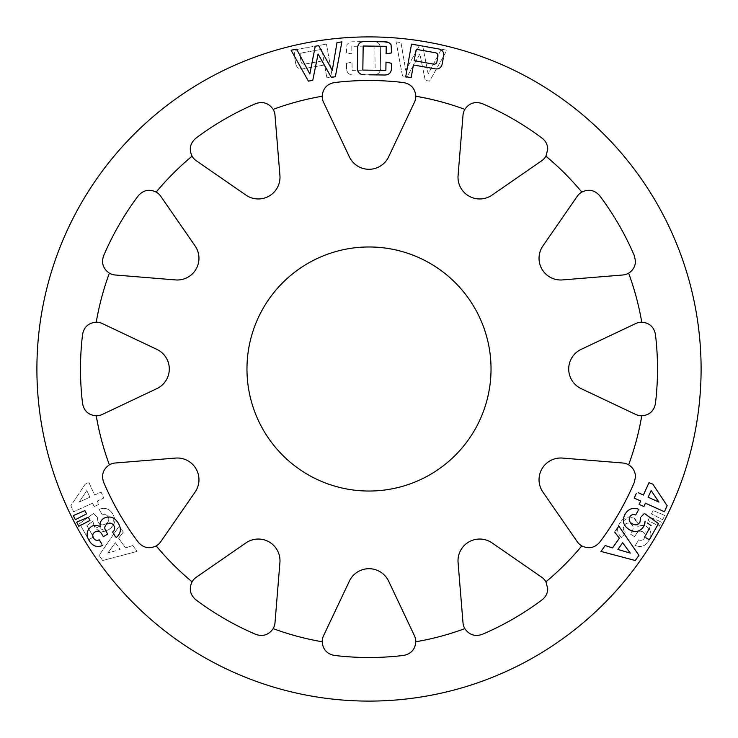 <?xml version="1.0" encoding="UTF-8"?>
<svg xmlns="http://www.w3.org/2000/svg" width="738" height="738" viewBox="0 0 738 738"><rect width="100%" height="100%" fill="white"/><g stroke="black" fill="none" stroke-linecap="round" stroke-linejoin="round"><path stroke-width="0.55" stroke-dasharray="3.69 2.77" d="M545.917 581.812A13.838 13.838 0 0 0 541.775 577.291L492.043 542.891A21.697 21.697 0 0 0 458.077 562.504L463.003 622.771A13.838 13.838 0 0 0 464.839 628.628A276.75 276.75 0 0 1 415.808 641.765C415.18 649.357 411.121 653.914 403.631 655.427A288.521 288.521 0 0 1 334.369 655.427C326.888 653.923 322.829 649.366 322.192 641.765A276.75 276.75 0 0 1 273.161 628.628C268.816 634.892 263.023 636.802 255.782 634.376A288.521 288.521 0 0 1 195.791 599.736C190.063 594.69 188.827 588.721 192.083 581.812A276.75 276.75 0 0 1 156.188 545.917C149.288 549.173 143.32 547.937 138.264 542.209A288.521 288.521 0 0 1 103.624 482.218C101.189 474.986 103.108 469.193 109.372 464.839A276.75 276.75 0 0 1 96.235 415.808C88.643 415.18 84.086 411.121 82.573 403.631A288.521 288.521 0 0 1 82.573 334.369C84.077 326.888 88.634 322.829 96.235 322.192A276.75 276.75 0 0 1 109.372 273.161C103.108 268.816 101.198 263.023 103.624 255.782A288.521 288.521 0 0 1 138.264 195.791C143.31 190.063 149.279 188.827 156.188 192.083A276.75 276.75 0 0 1 192.083 156.188C188.827 149.288 190.063 143.32 195.791 138.264A288.521 288.521 0 0 1 255.782 103.624C263.014 101.189 268.807 103.108 273.161 109.372A276.75 276.75 0 0 1 322.192 96.235C322.82 88.643 326.879 84.086 334.369 82.573A288.521 288.521 0 0 1 403.631 82.573C411.112 84.077 415.171 88.634 415.808 96.235A276.75 276.75 0 0 1 464.839 109.372C469.184 103.108 474.977 101.198 482.218 103.624A288.521 288.521 0 0 1 542.209 138.264C545.788 141.087 547.633 144.777 547.744 149.325L545.917 156.188A276.75 276.75 0 0 1 581.812 192.083C588.712 188.827 594.68 190.063 599.736 195.791A288.521 288.521 0 0 1 634.376 255.782L635.483 261.206C635.317 266.4 633.029 270.385 628.628 273.161A276.75 276.75 0 0 1 641.765 322.192C649.357 322.82 653.914 326.879 655.427 334.369A288.521 288.521 0 0 1 655.427 403.631C653.923 411.112 649.366 415.171 641.765 415.808A276.75 276.75 0 0 1 628.628 464.839A13.838 13.838 0 0 0 622.771 463.003L562.504 458.077A21.697 21.697 0 0 0 542.891 492.043L577.291 541.775A13.838 13.838 0 0 0 581.812 545.917A276.75 276.75 0 0 1 545.917 581.812L547.744 588.675C547.642 593.223 545.797 596.913 542.209 599.736A288.521 288.521 0 0 1 482.218 634.376C474.986 636.811 469.193 634.892 464.839 628.628M415.808 641.765A13.838 13.838 0 0 0 414.479 635.778L388.612 581.12A21.697 21.697 0 0 0 349.388 581.12L323.521 635.778A13.838 13.838 0 0 0 322.192 641.765M628.628 464.839C633.029 467.606 635.307 471.591 635.483 476.794L634.376 482.218A288.521 288.521 0 0 1 599.736 542.209C594.69 547.937 588.721 549.173 581.812 545.917M322.192 96.235A13.838 13.838 0 0 0 323.521 102.222L349.388 156.88A21.697 21.697 0 0 0 388.612 156.88L414.479 102.222A13.838 13.838 0 0 0 415.808 96.235M246.972 369A122.028 122.028 0 0 0 369 491.028A122.028 122.028 0 0 0 491.028 369A122.028 122.028 0 0 0 369 246.972A122.028 122.028 0 0 0 246.972 369M369 36.9A332.1 332.1 0 0 1 701.1 369A332.1 332.1 0 0 1 369 701.1A332.1 332.1 0 0 1 36.9 369A332.1 332.1 0 0 1 369 36.9M273.161 628.628A13.838 13.838 0 0 0 274.997 622.771L279.923 562.504A21.697 21.697 0 0 0 245.957 542.891L196.225 577.291A13.838 13.838 0 0 0 192.083 581.812M156.188 545.917A13.838 13.838 0 0 0 160.709 541.775L195.109 492.043A21.697 21.697 0 0 0 175.496 458.077L115.229 463.003A13.838 13.838 0 0 0 109.372 464.839M96.235 415.808A13.838 13.838 0 0 0 102.222 414.479L156.88 388.612A21.697 21.697 0 0 0 156.88 349.388L102.222 323.521A13.838 13.838 0 0 0 96.235 322.192M109.372 273.161A13.838 13.838 0 0 0 115.229 274.997L175.496 279.923A21.697 21.697 0 0 0 195.109 245.957L160.709 196.225A13.838 13.838 0 0 0 156.188 192.083M192.083 156.188A13.838 13.838 0 0 0 196.225 160.709L245.957 195.109A21.697 21.697 0 0 0 279.923 175.496L274.997 115.229A13.838 13.838 0 0 0 273.161 109.372M643.887 506.572L645.427 503.168L664.403 511.766L666.589 506.941M636.377 493.307L634.21 498.076L640.685 501.01L639.136 504.414L642.936 506.139M667.143 505.742L652.807 484.137L648.979 482.717L643.388 495.041L638.213 492.698M614.671 532.061L619.394 538.168L612.522 547.91L605.16 545.53L600.99 551.443L635.289 560.511L638.923 555.363L618.841 526.139L615.501 530.871M443.575 56.337C444.193 51.946 442.274 49.437 437.809 48.791L411.536 44.114L405.725 76.706L411.158 77.674L413.418 64.972L434.267 68.689C438.686 69.612 441.361 67.914 442.274 63.597L443.317 57.785M645.833 537.753L649.339 539.736L658.471 523.583L644.403 513.417L641.414 516.535M649.781 527.873L644.597 537.043M647.429 522.938L651.082 525.585M645.021 522.845L645.113 521.259M638.868 509.321C632.973 507.117 628.352 508.796 624.985 514.358C621.857 520.622 623.25 525.696 629.154 529.561C635.141 532.928 640.04 531.83 643.85 526.286M635.667 514.986L638.167 510.567M640.667 517.32L639.994 522.034C638.13 524.976 635.649 525.613 632.549 523.934C629.496 522.393 628.555 520.087 629.745 517.015M384.092 41.789L372.505 41.531C377.893 41.236 380.522 43.819 380.402 49.271L380.642 66.78C380.965 72.176 378.409 74.824 372.976 74.741L383.631 74.999C389 75.304 391.61 72.721 391.463 67.259L391.518 63.33L385.992 62.093L385.882 70.387L362.838 70.073L363.17 46.005L386.214 46.319L386.112 53.856M387.219 53.662L391.657 52.905L391.066 44.778L388.4 42.463M92.573 503.168L73.597 511.766L70.857 505.742L85.193 484.137L89.021 482.717L94.612 495.041L101.088 492.117L103.79 498.076L97.315 501.01L98.864 504.414L94.113 506.572L92.573 503.168L94.113 506.572L98.864 504.414L97.315 501.01L103.79 498.076L101.088 492.117L94.612 495.041L89.021 482.717L85.193 484.137L70.857 505.742L73.597 511.766L92.573 503.168M125.478 547.91L132.84 545.53L137.01 551.443L102.711 560.511L99.077 555.363L119.159 526.139L123.329 532.061L118.606 538.168L125.478 547.91L118.606 538.168L123.329 532.061L119.159 526.139L99.077 555.363L102.711 560.511L137.01 551.443L132.84 545.53L125.478 547.91M295.726 63.597L294.425 56.337C293.807 51.946 295.726 49.437 300.191 48.791L326.464 44.114L332.275 76.706L326.842 77.674L324.582 64.972L303.733 68.689C299.314 69.612 296.639 67.914 295.726 63.597C296.639 67.914 299.305 69.612 303.733 68.689L324.582 64.972L326.842 77.674L332.275 76.706L326.464 44.114L300.191 48.791C295.717 49.446 293.789 51.955 294.425 56.337L295.726 63.597M93.597 513.417L97.333 517.32L98.006 522.034C99.87 524.976 102.351 525.613 105.451 523.934C108.504 522.393 109.445 520.087 108.255 517.015C106.853 514.69 104.879 514.017 102.333 514.986L99.132 509.321C105.027 507.117 109.648 508.796 113.015 514.358C116.143 520.622 114.75 525.696 108.846 529.561C102.859 532.928 97.96 531.83 94.15 526.286L92.887 521.259L86.918 525.585L93.403 537.043L88.661 539.736L79.529 523.583L93.597 513.417L79.529 523.583L88.661 539.736L93.403 537.043L86.918 525.585L92.887 521.259L94.15 526.286L105.802 530.936L108.846 529.561L113.468 525.115L113.015 514.358C109.676 508.805 105.045 507.126 99.132 509.321L102.333 514.986C104.87 514.008 106.844 514.681 108.255 517.015C109.455 520.059 108.523 522.366 105.451 523.934C102.351 525.613 99.879 524.986 98.006 522.034L97.333 517.32L93.597 513.417M369 74.796L354.369 74.999C349 75.304 346.39 72.721 346.537 67.259L346.482 63.33L352.008 62.093L352.118 70.387L375.162 70.073L374.83 46.005L351.786 46.319L351.888 53.856L346.343 52.905L346.934 44.778C348.604 42.527 350.928 41.531 353.908 41.789L365.494 41.531C360.107 41.236 357.478 43.819 357.598 49.271L357.358 66.78C357.035 72.176 359.591 74.824 365.024 74.741M634.606 536.692L630.298 534.044L632.106 531.083C633.951 528.168 633.472 525.742 630.676 523.805C627.992 522.467 625.815 523.094 624.154 525.677C622.752 528.205 623.167 530.354 625.409 532.116L621.977 537.716C617.06 533.657 616.322 528.805 619.754 523.168C623.25 517.292 628.038 515.631 634.108 518.205C637.291 520.262 638.499 523.168 637.743 526.941C640.556 525.059 643.462 524.866 646.451 526.379C651.506 530.354 652.244 535.188 648.656 540.871C645.363 546.175 640.916 547.688 635.326 545.419L638.757 539.819C641.073 540.88 642.964 540.308 644.422 538.094C645.824 535.631 645.363 533.592 643.038 531.987C640.326 530.502 638.13 531.074 636.433 533.703L634.606 536.692L636.433 533.703C638.102 531.074 640.307 530.502 643.038 531.987C645.363 533.583 645.833 535.622 644.422 538.094C642.982 540.299 641.091 540.88 638.757 539.819L635.326 545.419C640.888 547.697 645.335 546.185 648.656 540.871C652.244 535.216 651.516 530.382 646.451 526.379L644.246 525.502L637.743 526.941L637.973 524.266L634.108 518.205L629.883 516.794L619.754 523.168C616.322 528.823 617.06 533.666 621.977 537.716L625.409 532.116C623.167 530.364 622.752 528.224 624.154 525.677C625.796 523.094 627.973 522.467 630.676 523.805C633.472 525.724 633.951 528.15 632.106 531.083L630.298 534.044L634.606 536.692M658.517 520.724L661.34 522.181L659.219 526.268L648.01 520.456L649.708 517.181L658.517 520.724L649.708 517.181L648.01 520.456L659.219 526.268L661.34 522.181L658.517 520.724M396.103 41.854L401.002 42.656L405.716 70.276L419.378 45.673L422.745 46.217L428.151 73.948L441.361 49.261L446.914 50.175L429.599 81.125L425.263 80.414L419.904 54.003L406.712 77.379L402.634 76.706L396.103 41.854L402.634 76.706L406.712 77.379L419.904 54.003L425.263 80.414L429.599 81.125L446.914 50.175L441.361 49.261L428.151 73.948L422.745 46.217L419.378 45.673L405.716 70.276L401.002 42.656L396.103 41.854M661.921 514.155L664.744 515.613L662.641 519.681L651.423 513.869L653.121 510.595L661.921 514.155L653.121 510.595L651.423 513.869L662.641 519.681L664.744 515.613L661.921 514.155M94.962 531.987C97.674 530.502 99.87 531.074 101.567 533.703L103.394 536.692L107.702 534.044L105.894 531.083C104.049 528.168 104.528 525.742 107.324 523.805C110.008 522.467 112.185 523.094 113.846 525.677C115.248 528.205 114.833 530.354 112.591 532.116L115.276 536.498M101.927 544.201L99.243 539.819C96.927 540.88 95.036 540.308 93.578 538.094M116.023 537.716C120.94 533.657 121.678 528.805 118.246 523.168C114.75 517.292 109.962 515.631 103.892 518.205C100.709 520.262 99.501 523.168 100.257 526.941C97.444 525.059 94.538 524.866 91.549 526.379C86.494 530.354 85.756 535.188 89.344 540.871C92.637 546.175 97.084 547.688 102.674 545.419M89.99 520.456L88.292 517.181L76.66 522.181L78.782 526.268L87.453 521.775M312.737 80.414L318.096 54.003L331.288 77.379L335.366 76.706L341.897 41.854M295.523 49.446L291.086 50.175L308.401 81.125M336.998 42.656L332.284 70.276L318.622 45.673L315.255 46.217L309.849 73.948L296.639 49.261M76.079 514.155L73.256 515.613L75.359 519.681L86.577 513.869L84.879 510.595L76.079 514.155M641.765 322.192A13.838 13.838 0 0 0 635.778 323.521L581.12 349.388A21.697 21.697 0 0 0 581.12 388.612L635.778 414.479A13.838 13.838 0 0 0 641.765 415.808M464.839 109.372A13.838 13.838 0 0 0 463.003 115.229L458.077 175.496A21.697 21.697 0 0 0 492.043 195.109L541.775 160.709A13.838 13.838 0 0 0 545.917 156.188M581.812 192.083A13.838 13.838 0 0 0 577.291 196.225L542.891 245.957A21.697 21.697 0 0 0 562.504 279.923L622.771 274.997A13.838 13.838 0 0 0 628.628 273.161M437.662 57.592L437.016 61.236C436.638 63.597 435.254 64.529 432.883 64.012L414.184 60.682L416.214 49.317L434.913 52.647L437.514 53.846M346.482 63.33L346.537 67.259C346.362 72.693 348.973 75.267 354.369 74.999L372.976 74.741C378.382 74.852 380.946 72.195 380.642 66.78L380.402 49.271C380.55 43.846 377.921 41.263 372.505 41.531L353.908 41.789C350.937 41.531 348.613 42.527 346.934 44.778L346.343 52.905L351.888 53.856L351.786 46.319L374.83 46.005L375.162 70.073L352.118 70.387L352.008 62.093L346.482 63.33M305.117 64.012C302.746 64.529 301.362 63.597 300.984 61.236C301.362 63.597 302.746 64.529 305.117 64.012L323.816 60.682L305.117 64.012M323.816 60.682L321.786 49.317L323.816 60.682M321.786 49.317L303.087 52.647L321.786 49.317M300.172 56.678C299.711 54.326 300.68 52.979 303.087 52.647C300.689 52.97 299.711 54.317 300.172 56.678L300.984 61.236L300.172 56.678M618.85 548.113L622.651 542.716L630.243 553.094L617.89 549.459M651.147 490.549L658.425 501.388M658.942 502.098L650.731 498.381M115.349 542.716L107.757 553.094L115.349 542.716L120.109 549.459L107.757 553.094L120.109 549.459L115.349 542.716M86.853 490.549L79.575 501.388L86.853 490.549L89.87 497.2L79.058 502.098L89.87 497.2L86.853 490.549"/><path stroke-width="1.11" d="M464.839 628.628A13.838 13.838 0 0 1 463.003 622.771L458.077 562.504A21.697 21.697 0 0 1 492.043 542.891L541.775 577.291A13.838 13.838 0 0 1 545.917 581.812L547.744 588.675C547.633 593.223 545.788 596.913 542.209 599.736A288.521 288.521 0 0 1 482.218 634.376C474.977 636.802 469.184 634.892 464.839 628.628A276.75 276.75 0 0 1 415.808 641.765C415.171 649.366 411.112 653.923 403.631 655.427A288.521 288.521 0 0 1 334.369 655.427C326.879 653.914 322.82 649.357 322.192 641.765A276.75 276.75 0 0 1 273.161 628.628C268.807 634.892 263.014 636.811 255.782 634.376A288.521 288.521 0 0 1 195.791 599.736C190.063 594.68 188.827 588.712 192.083 581.812A276.75 276.75 0 0 1 156.188 545.917C149.279 549.173 143.31 547.937 138.264 542.209A288.521 288.521 0 0 1 103.624 482.218C101.198 474.977 103.108 469.184 109.372 464.839A276.75 276.75 0 0 1 96.235 415.808C88.634 415.171 84.077 411.112 82.573 403.631A288.521 288.521 0 0 1 82.573 334.369C84.086 326.879 88.643 322.82 96.235 322.192A276.75 276.75 0 0 1 109.372 273.161C103.108 268.807 101.189 263.014 103.624 255.782A288.521 288.521 0 0 1 138.264 195.791C143.32 190.063 149.288 188.827 156.188 192.083A276.75 276.75 0 0 1 192.083 156.188C188.827 149.279 190.063 143.31 195.791 138.264A288.521 288.521 0 0 1 255.782 103.624C263.023 101.198 268.816 103.108 273.161 109.372A276.75 276.75 0 0 1 322.192 96.235C322.829 88.634 326.888 84.077 334.369 82.573A288.521 288.521 0 0 1 403.631 82.573C411.121 84.086 415.18 88.643 415.808 96.235A13.838 13.838 0 0 1 414.479 102.222L388.612 156.88A21.697 21.697 0 0 1 349.388 156.88L323.521 102.222A13.838 13.838 0 0 1 322.192 96.235M322.192 641.765A13.838 13.838 0 0 1 323.521 635.778L349.388 581.12A21.697 21.697 0 0 1 388.612 581.12L414.479 635.778A13.838 13.838 0 0 1 415.808 641.765M628.628 464.839C633.029 467.615 635.317 471.6 635.483 476.794L634.376 482.218A288.521 288.521 0 0 1 599.736 542.209C594.68 547.937 588.712 549.173 581.812 545.917A13.838 13.838 0 0 1 577.291 541.775L542.891 492.043A21.697 21.697 0 0 1 562.504 458.077L622.771 463.003A13.838 13.838 0 0 1 628.628 464.839A276.75 276.75 0 0 0 641.765 415.808C649.357 415.18 653.914 411.121 655.427 403.631A288.521 288.521 0 0 0 655.427 334.369C653.923 326.888 649.366 322.829 641.765 322.192A276.75 276.75 0 0 0 628.628 273.161C633.029 270.394 635.307 266.409 635.483 261.206L634.376 255.782A288.521 288.521 0 0 0 599.736 195.791C594.69 190.063 588.721 188.827 581.812 192.083A276.75 276.75 0 0 0 545.917 156.188L547.744 149.325C547.642 144.777 545.797 141.087 542.209 138.264A288.521 288.521 0 0 0 482.218 103.624C474.986 101.189 469.193 103.108 464.839 109.372A276.75 276.75 0 0 0 415.808 96.235M246.972 369A122.028 122.028 0 0 0 369 491.028A122.028 122.028 0 0 0 491.028 369A122.028 122.028 0 0 0 369 246.972A122.028 122.028 0 0 0 246.972 369M369 36.9A332.1 332.1 0 0 1 701.1 369A332.1 332.1 0 0 1 369 701.1A332.1 332.1 0 0 1 36.9 369A332.1 332.1 0 0 1 369 36.9M273.161 628.628A13.838 13.838 0 0 0 274.997 622.771L279.923 562.504A21.697 21.697 0 0 0 245.957 542.891L196.225 577.291A13.838 13.838 0 0 0 192.083 581.812M156.188 545.917A13.838 13.838 0 0 0 160.709 541.775L195.109 492.043A21.697 21.697 0 0 0 175.496 458.077L115.229 463.003A13.838 13.838 0 0 0 109.372 464.839M96.235 415.808A13.838 13.838 0 0 0 102.222 414.479L156.88 388.612A21.697 21.697 0 0 0 156.88 349.388L102.222 323.521A13.838 13.838 0 0 0 96.235 322.192M109.372 273.161A13.838 13.838 0 0 0 115.229 274.997L175.496 279.923A21.697 21.697 0 0 0 195.109 245.957L160.709 196.225A13.838 13.838 0 0 0 156.188 192.083M192.083 156.188A13.838 13.838 0 0 0 196.225 160.709L245.957 195.109A21.697 21.697 0 0 0 279.923 175.496L274.997 115.229A13.838 13.838 0 0 0 273.161 109.372M645.113 503.842L643.887 506.572L639.136 504.414L640.685 501.01L634.21 498.076L636.377 493.307M642.936 506.139L643.887 506.572M638.213 492.698L643.388 495.041L648.979 482.717L652.807 484.137L667.143 505.742L664.403 511.766L645.427 503.168M666.589 506.941L667.143 505.742M615.501 530.871L618.841 526.139L638.923 555.363L635.289 560.511L600.99 551.443L605.16 545.53L612.522 547.91L619.394 538.168L614.671 532.061M443.317 57.785L442.274 63.597C441.361 67.914 438.695 69.612 434.267 68.689L413.418 64.972L411.158 77.674L405.725 76.706L411.536 44.114L437.809 48.791C442.283 49.446 444.211 51.955 443.575 56.337M641.414 516.535L644.403 513.417L658.471 523.583L649.339 539.736L645.833 537.753M644.597 537.043L649.781 527.873M651.082 525.585L647.429 522.938M645.113 521.259L643.85 526.286L645.021 522.845M638.167 510.567L635.667 514.986C633.13 514.008 631.156 514.681 629.745 517.015C631.147 514.69 633.121 514.017 635.667 514.986M388.4 42.463L384.092 41.789C387.063 41.531 389.387 42.527 391.066 44.778L391.657 52.905L387.219 53.662M391.5 64.123L391.463 67.259C391.638 72.693 389.027 75.267 383.631 74.999L369 74.796M581.812 545.917A276.75 276.75 0 0 1 545.917 581.812M103.2 536.388L101.567 533.703C99.898 531.074 97.693 530.502 94.962 531.987C92.637 533.583 92.167 535.622 93.578 538.094C92.176 535.631 92.637 533.592 94.962 531.987M93.578 538.094C95.017 540.299 96.909 540.88 99.243 539.819L101.927 544.201M115.276 536.498L112.591 532.116C114.833 530.364 115.248 528.224 113.846 525.677C112.204 523.094 110.027 522.467 107.324 523.805C104.528 525.724 104.049 528.15 105.894 531.083L107.702 534.044L103.394 536.692M106.254 531.674L105.894 531.083M77.222 521.895L88.292 517.181L89.99 520.456L78.782 526.268L76.66 522.181M88.634 517.836L88.292 517.181M87.453 521.775L89.99 520.456M78.449 525.631L78.782 526.268M341.897 41.854L336.998 42.656L341.897 41.854L335.366 76.706L331.288 77.379L318.096 54.003L312.737 80.414L308.401 81.125L312.737 80.414M308.401 81.125L291.086 50.175L295.523 49.446M296.639 49.261L309.849 73.948L315.255 46.217L317.921 45.784M73.828 515.318L73.256 515.613L73.588 516.249M86.577 513.869L75.359 519.681L73.256 515.613L84.879 510.595L86.235 513.214M641.765 415.808A13.838 13.838 0 0 1 635.778 414.479L581.12 388.612A21.697 21.697 0 0 1 581.12 349.388L635.778 323.521A13.838 13.838 0 0 1 641.765 322.192M628.628 273.161A13.838 13.838 0 0 1 622.771 274.997L562.504 279.923A21.697 21.697 0 0 1 542.891 245.957L577.291 196.225A13.838 13.838 0 0 1 581.812 192.083M545.917 156.188A13.838 13.838 0 0 1 541.775 160.709L492.043 195.109A21.697 21.697 0 0 1 458.077 175.496L463.003 115.229A13.838 13.838 0 0 1 464.839 109.372M318.622 45.673L332.284 70.276L336.998 42.656M365.024 74.741C359.618 74.852 357.054 72.195 357.358 66.78L357.598 49.271C357.45 43.846 360.079 41.263 365.494 41.531L384.092 41.789M386.112 53.856L386.214 46.319L363.17 46.005L362.838 70.073L385.882 70.387L385.992 62.093L391.518 63.33M432.883 64.012C435.254 64.529 436.638 63.597 437.016 61.236L437.828 56.678C438.289 54.326 437.32 52.979 434.913 52.647L416.214 49.317L414.184 60.682L432.883 64.012M437.514 53.846L437.662 57.592M102.674 545.419C97.112 547.697 92.665 546.185 89.344 540.871C85.756 535.216 86.484 530.382 91.549 526.379C94.538 524.866 97.434 525.05 100.257 526.941C99.482 523.196 100.7 520.29 103.892 518.205C109.944 515.622 114.722 517.273 118.246 523.168C121.678 528.823 120.94 533.666 116.023 537.716M630.243 553.094L622.651 542.716L617.89 549.459L630.243 553.094M617.89 549.459L618.85 548.113M643.85 526.286C640.058 531.83 635.16 532.928 629.154 529.561C623.259 525.724 621.866 520.659 624.985 514.358C628.324 508.805 632.955 507.126 638.868 509.321M629.745 517.015C628.545 520.059 629.477 522.366 632.549 523.934C635.649 525.613 638.121 524.986 639.994 522.034L640.667 517.32M658.425 501.388L651.147 490.549L648.13 497.2L658.942 502.098M650.731 498.381L648.13 497.2L651.147 490.549"/></g></svg>
